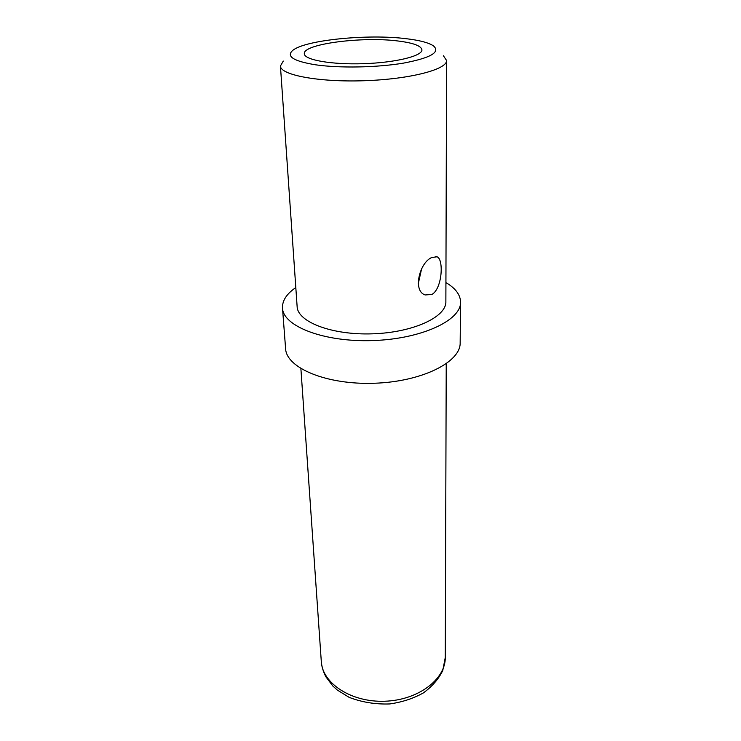 <?xml version="1.0" encoding="UTF-8"?>
<svg xmlns="http://www.w3.org/2000/svg" width="741" height="741" viewBox="0 0 741 741"><rect width="100%" height="100%" fill="white"/><g stroke="black" fill="none" stroke-linecap="round" stroke-linejoin="round"><path stroke-width="1.11" d="M445.925 282.571C455.53 288.258 460.411 294.788 460.569 302.171L460.161 342.87C460.745 362.145 421.768 381.791 374.122 383.254C326.485 384.95 286.295 367.934 285.6 348.659L282.497 308.071C282.164 300.698 286.6 293.862 295.816 287.554M460.569 302.171C461.189 320.371 421.397 339.063 372.704 340.573C324.03 342.296 283.081 326.281 282.497 308.071M443.414 55.76L446.582 60.493L445.869 301.68C446.434 317.018 413.015 332.579 372.482 333.83C331.959 335.265 297.586 321.955 297.132 306.617L280.431 66.005L283.284 61.068M446.582 60.493C447.305 69.45 409.736 79.278 364.09 80.732C318.445 82.307 280.311 74.989 280.431 66.005M431.818 257.488L437.051 256.794C443.952 259.109 442.266 288.657 431.957 294.436L425.241 294.955C412.339 291.139 419.61 262.397 431.818 257.488M418.239 283.831L421.61 268.761M398.445 41.051C413.432 42.95 421.259 45.877 421.935 49.851C422.426 56.01 395.601 62.661 363.525 63.689C331.449 64.791 304.245 59.928 304.329 53.75C302.578 43.96 362.794 36.253 398.445 41.051M315.555 64.8C293.723 61.225 286.063 56.473 292.584 50.536C304.579 40.023 367.944 33.78 406.531 38.736C419.712 40.32 428.678 42.7 433.429 45.859C440.71 52.176 430.725 57.928 403.465 63.124C377.067 67.57 339.397 68.274 315.555 64.8M300.892 368.629L321.307 661.611C322.363 683.369 351.299 702.477 384.672 701.236C418.063 700.264 445.656 679.275 445.276 657.499L446.23 363.803M437.051 256.794L435.801 256.479M321.307 661.611C321.779 666.844 323.308 671.911 325.901 676.82L332.783 685.962L337.294 690.047L349.085 697.318C361.775 702.236 375.335 704.45 389.757 703.95C402.168 702.172 413.385 698.485 423.398 692.9C432.225 686.425 438.681 678.96 442.766 670.503L445.276 657.499"/></g></svg>
